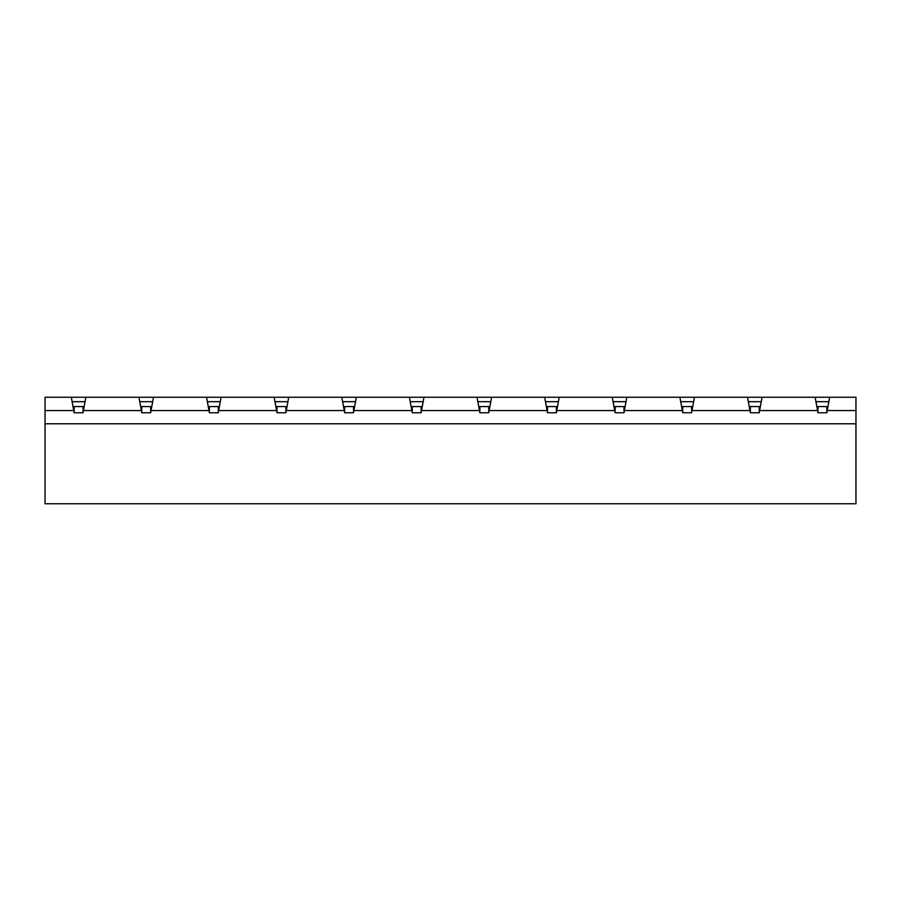 <?xml version="1.0" encoding="UTF-8"?>
<svg xmlns="http://www.w3.org/2000/svg" width="901" height="901" viewBox="0 0 901 901"><rect width="100%" height="100%" fill="white"/><g stroke="black" fill="none" stroke-linecap="round" stroke-linejoin="round"><path stroke-width="1.35" d="M761.255 401.688L748.326 401.688M693.635 401.688L680.705 401.688M626.015 401.688L613.085 401.688M558.395 401.688L545.465 401.688M490.775 401.688L477.845 401.688M423.155 401.688L410.225 401.688M355.535 401.688L342.605 401.688M287.915 401.688L274.985 401.688M220.294 401.688L207.365 401.688M341.794 397.251L288.725 397.251L286.293 410.563L344.227 410.563L341.794 397.251L356.345 397.251L353.913 410.563L411.847 410.563L409.414 397.251L356.345 397.251M477.034 397.251L423.966 397.251L421.533 410.563L479.467 410.563L477.034 397.251L491.586 397.251L489.153 410.563L547.087 410.563L544.654 397.251L491.586 397.251M612.275 397.251L559.206 397.251L556.773 410.563L614.707 410.563L612.275 397.251L626.826 397.251L624.393 410.563L682.327 410.563L679.895 397.251L626.826 397.251M747.515 397.251L694.446 397.251L692.013 410.563L749.947 410.563L747.515 397.251L762.066 397.251L759.633 410.563L817.567 410.563L815.135 397.251L762.066 397.251M277.012 412.782L277.012 406.576L285.887 406.576L285.887 412.782L277.012 412.782L276.607 410.563L218.673 410.563L221.105 397.251L288.725 397.251M276.607 410.563L274.174 397.251M152.674 401.688L139.745 401.688M209.392 412.782L209.392 406.576L218.267 406.576L218.267 412.782L209.392 412.782L208.987 410.563L151.053 410.563L153.485 397.251L221.105 397.251M208.987 410.563L206.554 397.251M141.772 412.782L141.772 406.576L150.647 406.576L150.647 412.782L141.772 412.782L141.367 410.563L83.433 410.563L85.865 397.251L153.485 397.251M141.367 410.563L138.934 397.251M74.152 412.782L74.152 406.576L83.027 406.576L83.027 412.782L74.152 412.782L73.747 410.563L45.05 410.563L45.05 397.251L85.865 397.251M73.747 410.563L71.314 397.251M815.135 397.251L855.95 397.251L855.95 503.749L45.05 503.749L45.05 410.563M409.414 397.251L423.966 397.251M544.654 397.251L559.206 397.251M679.895 397.251L694.446 397.251M829.686 397.251L827.253 410.563L855.95 410.563M285.887 412.782L286.293 410.563M218.267 412.782L218.673 410.563M150.647 412.782L151.053 410.563M83.027 412.782L83.433 410.563M855.95 423.785L45.05 423.785M817.567 410.563L817.973 412.782L826.848 412.782L827.253 410.563M749.947 410.563L750.353 412.782L759.228 412.782L759.633 410.563M682.327 410.563L682.733 412.782L691.608 412.782L692.013 410.563M614.707 410.563L615.113 412.782L623.988 412.782L624.393 410.563M547.087 410.563L547.493 412.782L556.367 412.782L556.773 410.563M479.467 410.563L479.873 412.782L488.747 412.782L489.153 410.563M411.847 410.563L412.253 412.782L421.127 412.782L421.533 410.563M344.227 410.563L344.632 412.782L353.507 412.782L353.913 410.563M85.054 401.688L72.125 401.688M828.875 401.688L815.946 401.688M817.973 412.782L817.973 406.576L826.848 406.576L826.848 412.782M344.632 412.782L344.632 406.576L353.507 406.576L353.507 412.782M412.253 412.782L412.253 406.576L421.127 406.576L421.127 412.782M479.873 412.782L479.873 406.576L488.747 406.576L488.747 412.782M547.493 412.782L547.493 406.576L556.367 406.576L556.367 412.782M615.113 412.782L615.113 406.576L623.988 406.576L623.988 412.782M682.733 412.782L682.733 406.576L691.608 406.576L691.608 412.782M750.353 412.782L750.353 406.576L759.228 406.576L759.228 412.782"/></g></svg>
